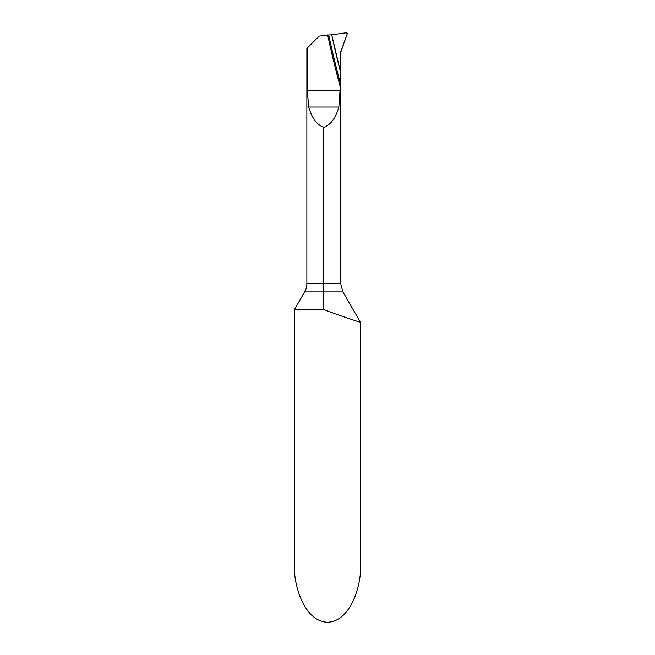 <?xml version="1.0" encoding="UTF-8"?>
<svg xmlns="http://www.w3.org/2000/svg" width="655" height="655" viewBox="0 0 655 655"><rect width="100%" height="100%" fill="white"/><g stroke="black" fill="none" stroke-linecap="round" stroke-linejoin="round"><path stroke-width="0.98" d="M340.6 72.361L340.616 84.208A991.269 991.269 0 0 1 328.728 35.026L327.656 34.944A992.3 992.3 0 0 0 340.289 86.968L340.616 84.208M340.289 86.968L338.848 107.019C335.737 118.031 330.709 124.818 323.783 127.365C316.856 124.818 311.837 118.031 308.718 107.019L307.285 90.513L307.285 48.003L306.868 48.421L306.868 283.64A16.506 16.506 0 0 1 304.657 291.893L294.488 309.504L323.783 309.504C341.664 316.504 360.946 322.497 360.512 322.366L360.512 565.068C361.838 581.796 351.931 621.472 327.5 622.25C303.069 621.472 293.162 581.796 294.488 565.068L294.488 309.504M328.728 35.026L331.741 34.805A988.272 988.272 0 0 0 340.706 72.779L340.706 283.64L342.917 291.893L323.783 291.893L323.783 309.504L323.783 127.365M335.712 52.465L336.228 54.66M307.285 48.003L319.157 36.14L327.656 34.944M353.307 320.033L345.873 317.544M342.671 316.439L335.401 313.86M340.543 53.497L340.706 72.779A988.272 988.272 0 0 1 331.741 34.805L346.364 32.75A0.827 0.827 0 0 1 347.256 33.847L340.706 51.851A3.3 3.3 0 0 0 340.543 53.497M340.51 52.981L340.706 72.779L331.741 34.805L346.364 32.75L347.256 33.847L340.51 52.981M340.706 283.64L306.868 283.64M323.783 291.893L304.657 291.893M340.289 90.513L307.285 90.513M338.848 107.019L308.718 107.019M342.917 291.893L360.512 322.366"/></g></svg>
